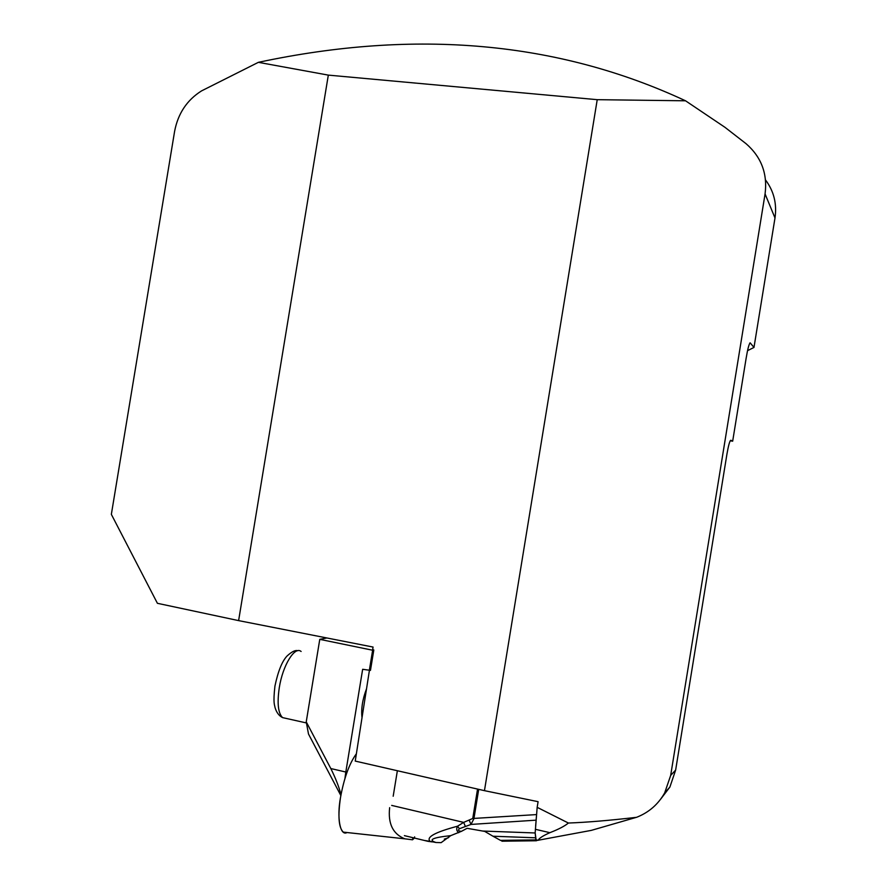 <?xml version="1.0" encoding="UTF-8"?>
<svg xmlns="http://www.w3.org/2000/svg" width="887" height="887" viewBox="0 0 887 887"><rect width="100%" height="100%" fill="white"/><g stroke="black" fill="none" stroke-linecap="round" stroke-linejoin="round"><path stroke-width="1.33" d="M369.369 670.672L355.232 761.09L484.457 790.661L538.087 801.682L537.167 807.336L568.401 823.036C564.697 826.119 558.522 829.334 549.873 832.682C543.01 835.742 539.119 838.259 538.176 840.244L538.775 840.133M537.345 840.133L536.103 839.845L535.16 832.815L537.167 807.336M569.044 834.512L591.307 830.376L636.799 817.226C648.985 812.381 658.287 804.254 664.696 792.856L670.672 775.404L675.639 770.082L726.952 454.022C728.482 445.241 729.779 440.651 730.844 440.251L732.673 441.183L746.067 358.681C747.641 349.134 749.016 343.868 750.18 342.859L749.803 343.047M732.673 441.183L730.212 440.806M326.904 637.975L319.775 639.35L306.237 721.863L330.818 768.552L345.819 772.023L362.65 669.297L370.467 670.372L373.815 649.949L372.64 649.705L373.061 647.055L238.614 620.612L328.323 75.118L258.372 62.334C415.959 28.717 558.344 41.534 685.54 100.796L597.228 99.677L484.457 790.661M597.228 99.677L328.323 75.118M670.672 775.404L765.071 193.92C767.665 173.741 761.334 157.01 746.089 143.716L724.945 127.307L685.54 100.796M765.525 179.961C773.885 191.137 777.034 203.81 774.994 217.969L753.983 347.438L750.18 342.859M636.533 817.326C609.48 820.464 586.762 822.36 568.401 823.036M258.372 62.334L201.56 90.884C186.991 100.043 178.01 113.525 174.606 131.331L111.352 514.36L157.409 603.304L238.614 620.612M747.564 350.653L753.983 347.438M675.639 770.082L669.885 787.068L660.394 799.497M369.28 670.694L372.64 650.226L373.815 649.949M306.237 721.863L308.499 734.026L311.182 739.137M372.64 650.226L319.775 639.35M362.018 717.65C360.998 709.023 362.506 699.388 366.542 688.744M345.819 772.023L344.932 778.531M330.818 768.552C335.696 778.42 339.089 787.146 340.985 794.719M537.655 840.211L536.258 840.754L535.859 839.9L535.16 832.815M424.385 840.455L430.195 841.386C425.738 837.306 434.863 832.25 457.559 826.207L463.657 822.382L472.749 818.49L477.55 789.075M535.316 837.794L492.995 836.23L500.512 840.377L535.859 839.9M535.615 826.185L536.413 816.45M478.714 789.341L473.913 818.745L470.986 824.433L459.399 828.746C457.725 830.287 458.424 831.141 461.484 831.307L467.105 828.303L482.65 831.041L535.149 832.971M492.995 836.23L484.745 831.407L482.65 831.041M503.761 841.175L500.512 840.377M393.185 796.238L397.365 770.736M536.568 814.588L472.749 818.49M450.175 835.853L448.157 837.849L444.287 839.113M441.138 842.65L450.707 835.643C432.701 837.55 427.778 839.834 435.949 842.495L441.138 842.65M461.484 831.307L450.707 835.643M458.69 832.716C456.528 830.953 456.151 828.78 457.559 826.207L459.399 828.746M435.949 842.495L430.195 841.386M536.025 820.165L470.986 824.433L469.334 820.553M465.298 826.263L463.657 822.382L391.688 805.407M414.429 838.049L412.51 839.789L412.854 837.672M389.648 807.669C387.874 823.713 392.941 834.102 404.849 838.825L412.51 839.789M340.497 797.546C337.77 816.228 338.701 827.759 343.313 832.128L347.05 832.527C340.187 836.53 336.694 817.803 340.497 797.546C344.023 778.165 349.312 763.563 356.374 753.762M414.628 836.862L414.506 837.572M774.994 217.969L765.071 193.92M549.873 832.682L535.36 829.29M301.114 651.479C294.75 645.825 282.698 665.383 279.261 687.824C277.032 703.358 278.141 713.292 282.587 717.616L286.124 718.415M538.143 840.322L536.103 839.845M591.307 830.376L538.176 840.244M664.696 792.856L669.885 787.068M308.499 734.026L340.841 795.528M297.677 650.736C295.338 649.916 291.812 651.657 287.111 655.948C282.133 661.159 278.075 671.215 274.937 686.094C272.963 703.557 274.604 704.577 275.059 707.66C276.556 712.56 279.061 715.887 282.587 717.616L306.348 722.927M428.155 841.364L404.394 835.632M536.391 840.754L501.931 841.209M432.202 841.896L428.266 841.364M404.849 838.825L343.313 832.128"/></g></svg>

